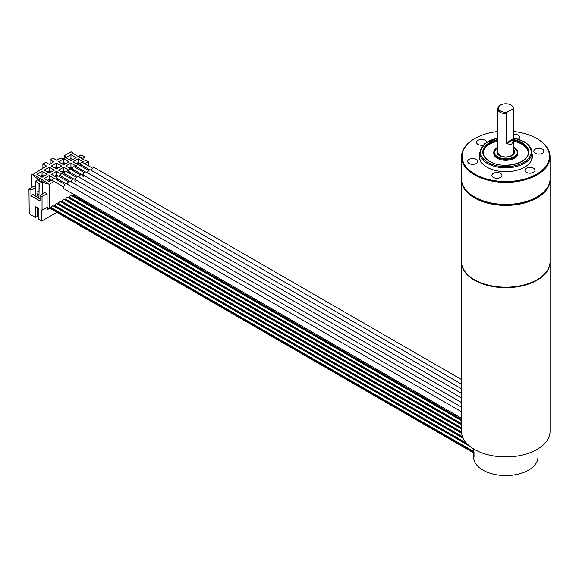 <?xml version="1.0" encoding="UTF-8"?>
<svg xmlns="http://www.w3.org/2000/svg" width="579" height="579" viewBox="0 0 579 579"><rect width="100%" height="100%" fill="white"/><g stroke="black" fill="none" stroke-linecap="round" stroke-linejoin="round"><path stroke-width="0.87" d="M47.348 172.006L49.273 170.899L51.191 172.006M47.521 172.108L49.273 171.095L51.017 172.108M49.273 173.114L44.149 170.161L49.273 167.201L54.39 170.161L49.273 173.114M80.879 166.028L82.044 165.355L80.843 164.646A1.411 0.811 -60 0 1 80.749 164.61A1.411 0.811 -60 0 1 80.539 163.481A1.411 0.811 -60 0 1 81.458 162.236A1.411 0.811 -60 0 1 82.16 162.163L92.329 168.033M76.891 168.323L78.056 167.649L76.862 166.947A1.411 0.811 -60 0 1 76.768 166.904A1.411 0.811 -60 0 1 76.551 165.775A1.411 0.811 -60 0 1 77.47 164.537A1.411 0.811 -60 0 1 78.179 164.465L88.341 170.335M72.911 170.624L74.076 169.951L72.874 169.249A1.411 0.811 -60 0 1 72.78 169.206A1.411 0.811 -60 0 1 72.57 168.076A1.411 0.811 -60 0 1 73.49 166.839A1.411 0.811 -60 0 1 74.192 166.766L84.353 172.636M68.923 172.926L70.088 172.252L68.894 171.55A1.411 0.811 -60 0 1 68.8 171.507A1.411 0.811 -60 0 1 68.583 170.378A1.411 0.811 -60 0 1 69.502 169.14A1.411 0.811 -60 0 1 70.211 169.068L80.372 174.938M76.385 177.239L66.223 171.37A1.411 0.811 120 0 0 65.521 171.435A1.411 0.811 120 0 0 64.602 172.68A1.411 0.811 120 0 0 64.812 173.809A1.411 0.811 120 0 0 64.906 173.852L66.115 174.547M66.107 174.554L64.942 175.227M72.404 179.533L62.242 173.671A1.411 0.811 120 0 0 61.533 173.736A1.411 0.811 120 0 0 60.614 174.981A1.411 0.811 120 0 0 60.831 176.11A1.411 0.811 120 0 0 60.925 176.146L62.134 176.848L60.954 177.529M68.423 181.835L58.255 175.965A1.411 0.811 120 0 0 57.553 176.038A1.411 0.811 120 0 0 56.633 177.283A1.411 0.811 120 0 0 56.843 178.412A1.411 0.811 120 0 0 56.937 178.448L58.146 179.15L56.974 179.83M461.506 411.763L66.353 183.623L64.45 184.122L54.274 178.267A1.411 0.811 120 0 0 53.565 178.339A1.411 0.811 120 0 0 52.646 179.577A1.411 0.811 120 0 0 52.863 180.706A1.411 0.811 120 0 0 52.957 180.749L54.165 181.444M54.151 181.451L49.143 184.346L46.79 182.993L47.275 182.711L34.754 175.48L34.27 175.763L31.925 174.409L32.634 174.655L46.45 166.021L42.897 163.966L45.741 162.323L49.295 164.378L53.709 161.831L50.149 159.775L53 158.132L56.554 160.188L59.926 158.241L63.241 158.827L65.782 157.358L64.768 155.447L71.087 151.799L73.432 153.153L72.947 153.435L85.468 160.665L85.953 160.383L88.297 161.736L84.86 163.727M42.043 177.29L36.918 174.33L42.043 171.377L47.167 174.33L42.043 177.29M56.496 168.945L51.379 165.985L56.496 163.032L61.62 165.985L56.496 168.945M63.726 164.769L58.602 161.816L63.726 158.856L68.85 161.816L63.726 164.769M70.956 160.6L65.832 157.64L70.956 154.68L76.081 157.64L70.956 160.6M52.675 179.497L49.273 181.466L44.149 178.506L49.273 175.546L53.89 178.216M56.655 177.196L51.379 174.33L56.496 171.377L61.142 174.055M60.643 174.901L58.522 176.125M64.624 172.6L63.726 173.114L58.602 170.161L63.726 167.201L68.698 170.074M68.611 170.298L66.491 171.522M72.592 167.997L70.956 168.945L65.832 165.985L70.956 163.032L76.081 165.985L74.459 166.918M77.644 164.458L73.063 161.816L78.187 158.856L83.304 161.816L82.428 162.323M80.561 163.394L78.44 164.624M88.297 170.313L88.297 168.967M88.297 165.71L88.297 161.736M73.381 194.175A1.853 1.071 120 0 0 72.997 194.891L71.745 195.615M71.673 195.659A1.853 1.071 120 0 0 71.456 195.449A1.853 1.071 120 0 0 69.386 196.976L68.127 197.707M68.054 197.743A1.853 1.071 120 0 0 67.837 197.54A1.853 1.071 120 0 0 65.767 199.067L64.515 199.791M64.443 199.827A1.853 1.071 120 0 0 64.226 199.625A1.853 1.071 120 0 0 62.156 201.152L60.896 201.876M60.831 201.919A1.853 1.071 120 0 0 60.614 201.709A1.853 1.071 120 0 0 58.544 203.236L57.285 203.96M57.212 204.003A1.853 1.071 120 0 0 56.995 203.794A1.853 1.071 120 0 0 54.925 205.321L53.673 206.052M53.601 206.088A1.853 1.071 120 0 0 53.384 205.885A1.853 1.071 120 0 0 51.314 207.412L49.143 208.664L49.143 184.346M79.424 176.146A2.815 1.628 -60 0 1 82.298 174.424L461.506 393.358M537.978 448.913L537.978 457.005A32.2 18.586 180 0 1 528.547 470.148A32.2 18.586 180 0 1 493.46 474.179A32.2 18.586 180 0 1 473.579 457.005L473.579 453.06A32.2 18.586 0 0 0 473.904 455.687L474.006 455.63M474.006 456.614L473.904 456.672A32.2 18.586 0 0 0 474.006 457.063L474.006 452.46A32.2 18.586 180 0 1 473.673 450.831L473.622 448.515M53.796 205.979L469.352 445.902M473.904 456.672L473.904 455.687M57.408 203.895L463.07 438.093M61.027 201.803L461.608 433.078M64.638 199.719L461.506 428.851M68.25 197.634L461.506 424.675M71.868 195.543L461.506 420.499M35.413 186.937L33.987 186.112L28.95 189.022L29.232 213.832L35.493 217.451L35.493 206.602L38.909 208.578L38.909 219.419L41.753 221.062L56.887 212.327M41.753 221.062L41.753 210.22L47.08 207.47L49.143 208.664M78.216 156.475L80.828 154.962L83.846 156.504L84.983 157.162L82.196 158.769M81.205 158.197L81.682 157.922L79.692 156.771L79.207 157.047M84.983 160.383L84.983 157.162M73.432 153.71L73.432 153.153M79.692 156.771L79.692 157.329M39.184 170.219L39.025 170.964M31.925 187.306L31.925 174.409M64.768 157.944L64.768 155.447M39.538 179.953L38.54 180.525L40.53 181.676L41.529 181.104L42.528 181.676L39.227 183.586L35.413 181.184L38.54 179.374L39.538 179.953L39.538 180.662M34.754 175.48L34.27 176.725L34.27 175.763M34.27 176.725L39.821 179.931L39.401 181.024M37.968 196.165L37.801 196.969L39.111 198.271M38.938 197.627L39.227 183.586M42.528 181.676L42.528 194.001M37.801 197.519L33.705 195.152A1.209 0.695 0 0 1 33.35 194.66A1.209 0.695 0 0 1 33.705 194.168L30.94 195.76L40.052 201.014L40.052 195.427L42.043 196.578L42.043 210.38M35.413 181.184L35.413 196.136M38.084 182.928L38.084 191.309L37.519 195.905L38.655 196.563M37.801 196.969L37.801 197.714L38.938 198.373M38.084 191.309L39.227 191.96M37.801 191.468L38.938 192.127M37.801 193.77L38.938 194.428M37.519 193.936L38.655 194.595M40.052 198.814L39.394 198.438M41.247 181.263L41.247 180.757L46.79 183.956L46.79 182.993M40.052 195.427L45.09 192.525L47.08 193.668L47.08 207.47M40.986 181.415L41.247 180.757M47.08 193.668L42.043 196.578M28.95 189.022L30.94 190.173L30.94 195.76M38.909 217.364L37.273 216.423L35.493 217.451M49.099 208.643L47.55 209.533L47.55 207.745M89.086 169.415L88.297 169.871M37.273 207.629L37.273 216.423M35.413 187.596L30.94 190.173M50.149 163.886L50.149 159.775M42.897 168.069L42.897 163.966M50.185 208.064L474.006 452.756M49.845 208.259L474.006 453.147M461.506 262.135A44.272 25.563 180 0 0 474.476 280.207A44.272 25.563 0 0 0 522.721 285.744A44.272 25.563 0 0 0 550.05 262.135L550.05 431.369A44.272 25.563 0 0 1 537.08 449.442A44.272 25.563 180 0 1 488.835 454.985A44.272 25.563 180 0 1 461.506 431.369L461.506 262.135A44.272 25.563 180 0 1 461.506 261.889M90.975 170.233L93.342 167.44L94.254 167.526L461.506 379.556M86.988 172.528L89.687 169.69L90.259 169.821L461.506 384.159M83.217 176.79A2.815 1.628 -60 0 1 83.608 173.512A2.815 1.628 -60 0 1 86.278 172.122L461.506 388.755M461.506 407.16L70.341 181.321L68.098 182.153L67.07 184.035M461.506 402.557L74.329 179.02A2.815 1.628 120 0 0 71.26 181.14M64.45 184.122L63.545 188.501L461.506 418.262M461.514 179.324A44.272 25.563 0 0 0 461.506 179.816L461.506 261.643A44.272 25.563 0 0 0 474.476 279.715L474.903 279.961A43.671 25.208 0 0 0 536.653 279.961A43.671 25.208 0 0 0 536.871 279.838M474.903 279.961L474.476 279.715A44.272 25.563 0 0 0 537.08 279.715A44.272 25.563 0 0 0 550.05 261.643L550.05 179.816A44.272 25.563 0 0 0 550.043 179.324M461.506 179.816A44.272 25.563 0 0 0 474.476 197.888A44.272 25.563 0 0 0 522.721 203.432A44.272 25.563 0 0 0 550.05 179.816M497.73 131.542A43.671 25.208 0 0 0 474.903 138.49L474.476 138.736A44.272 25.563 0 0 0 461.506 156.808L461.506 178.831A44.272 25.563 0 0 0 474.476 196.903A44.272 25.563 0 0 0 537.08 196.903L536.653 197.149A43.671 25.208 180 0 1 474.903 197.149L474.903 197.149A43.671 25.208 180 0 1 474.686 197.026M536.653 197.149L537.08 196.903A44.272 25.563 0 0 0 550.05 178.831L550.05 156.808A44.272 25.563 0 0 0 537.08 138.736A44.272 25.563 0 0 0 536.871 138.613M461.506 156.808A44.272 25.563 0 0 0 488.835 180.424A44.272 25.563 0 0 0 537.08 174.887A44.272 25.563 0 0 0 550.05 156.808M474.476 138.736L474.903 138.49A43.671 25.208 0 0 0 474.903 174.141A43.671 25.208 0 0 0 536.653 174.141A43.671 25.208 0 0 0 536.653 138.49A43.671 25.208 0 0 0 513.826 131.542M479.615 153.457A26.627 15.372 0 0 0 481.475 162.59A26.627 15.372 0 0 0 524.603 167.186A26.627 15.372 0 0 0 530.082 162.59A26.627 15.372 0 0 0 531.942 153.457M526.412 168.228A5.03 2.902 0 0 0 524.936 170.284A5.03 2.902 0 0 0 528.041 172.969A5.03 2.902 0 0 0 533.527 172.339A5.03 2.902 0 0 0 534.996 170.284A5.03 2.902 0 0 0 531.891 167.599A5.03 2.902 0 0 0 526.412 168.228M498.229 172.593A5.03 2.902 0 0 0 491.897 175.394A5.03 2.902 0 0 0 495.624 178.202A5.03 2.902 0 0 0 501.957 175.394A5.03 2.902 0 0 0 498.229 172.593M477.595 160.68A5.03 2.902 0 0 0 472.08 158.552A5.03 2.902 0 0 0 467.702 161.432A5.03 2.902 0 0 0 467.875 162.178A5.03 2.902 0 0 0 473.39 164.313A5.03 2.902 0 0 0 477.762 161.432A5.03 2.902 0 0 0 477.595 160.68M486.606 142.159A5.03 2.902 0 0 0 483.364 139.633A5.03 2.902 0 0 0 478.03 140.299A5.03 2.902 0 0 0 476.56 142.354A5.03 2.902 0 0 0 482.922 145.155M518.408 139.163A5.03 2.902 0 0 0 519.667 137.237A5.03 2.902 0 0 0 515.932 134.437A5.03 2.902 0 0 0 513.826 134.371M533.961 151.959A5.03 2.902 0 0 0 539.476 154.086A5.03 2.902 0 0 0 543.855 151.206A5.03 2.902 0 0 0 543.681 150.453A5.03 2.902 0 0 0 538.166 148.325A5.03 2.902 0 0 0 533.795 151.206A5.03 2.902 0 0 0 533.961 151.959M481.692 162.865A26.164 15.105 180 0 1 479.615 156.974L479.615 152.704L484.645 143.563L497.73 138.005M479.615 152.704A26.164 15.105 180 0 0 487.279 163.379A26.164 15.105 180 0 0 515.788 166.658A26.164 15.105 180 0 0 531.942 152.704L531.942 156.974A26.164 15.105 180 0 1 529.865 162.865M483.219 152.863A22.581 13.035 180 0 1 497.73 141.182M513.826 141.182A22.581 13.035 180 0 1 521.744 144.142A22.581 13.035 180 0 1 528.337 152.863M497.73 147.088L493.764 152.371L493.764 153.363A12.014 6.934 0 0 0 497.281 158.262A12.014 6.934 0 0 0 510.374 159.768A12.014 6.934 0 0 0 517.792 153.363L517.792 152.371A12.014 6.934 180 0 1 510.374 158.784A12.014 6.934 180 0 1 497.281 157.278A12.014 6.934 180 0 1 493.764 152.371A12.014 6.934 180 0 1 497.426 147.384M512.487 106.275L513.124 107.101A8.048 4.646 180 0 1 513.826 108.997A8.048 4.646 180 0 1 513.812 109.286L513.016 108.765A7.353 4.248 0 0 0 512.487 106.275A7.353 4.248 0 0 0 505.778 103.764A7.353 4.248 0 0 0 499.069 106.275A7.353 4.248 0 0 0 499.988 110.625A7.353 4.248 0 0 0 507.081 112.188L506.285 113.636A8.048 4.646 180 0 1 497.73 108.997A8.048 4.646 180 0 1 498.432 107.101L499.069 106.275M513.776 139.488L506.697 143.57L511.467 144.707L513.776 139.488L513.812 109.286M506.697 143.57L506.285 142.767L506.285 113.636M513.016 108.765L507.081 112.188M78.368 176.754A2.815 1.628 120 0 0 78.31 176.718A2.815 1.628 120 0 0 75.523 178.296A2.815 1.628 120 0 0 75.436 181.567M42.043 171.377L42.043 175.075L43.961 176.182M40.117 176.182L42.043 175.075M40.291 176.277L42.043 175.271L43.794 176.277M41.427 176.935L42.043 176.581L42.043 175.271M42.043 176.581L42.651 176.935M49.273 167.201L49.273 170.899M56.496 163.032L56.496 166.723L58.421 167.838M54.578 167.838L56.496 166.723M54.744 167.932L56.496 166.926L58.247 167.932M55.888 168.59L56.496 168.236L56.496 166.926M56.496 168.236L57.111 168.59M63.726 158.856L63.726 162.554L65.644 163.662M61.808 163.662L63.726 162.554M61.975 163.763L63.726 162.75L65.478 163.763M63.118 164.414L63.726 164.067L63.726 162.75M63.726 164.067L64.341 164.414M70.956 154.68L70.956 158.378L72.874 159.486M69.031 159.486L70.956 158.378M69.205 159.587L70.956 158.574L72.708 159.587M70.341 160.245L70.956 159.891L70.956 158.574M70.956 159.891L71.564 160.245M49.273 175.546L49.273 179.244L51.191 180.351M47.348 180.351L49.273 179.244M47.521 180.453L49.273 179.439L51.017 180.453M48.658 181.111L49.273 180.757L49.273 179.439M49.273 180.757L49.881 181.111M56.496 171.377L56.496 175.075L57.943 175.907M54.578 176.182L56.496 175.075M54.744 176.277L56.496 175.271L57.705 175.965M55.888 176.935L56.496 176.581L56.496 175.271M63.726 167.201L63.726 170.899L65.159 171.724M61.808 172.006L63.726 170.899M61.975 172.108L63.726 171.095L65.043 171.854M63.118 172.766L63.726 172.412L63.726 171.095M63.726 172.412L64.341 172.766M70.956 163.032L70.956 166.723L72.701 167.736M69.031 167.838L70.956 166.723M69.205 167.932L70.956 166.926L72.636 167.888M70.341 168.59L70.956 168.236L70.956 166.926M70.956 168.236L71.564 168.59M78.187 158.856L78.187 162.554L80.105 163.662M76.262 163.662L78.187 162.554M76.435 163.763L78.187 162.75L79.931 163.763M77.572 164.414L78.187 164.067L78.187 162.75M78.187 164.067L78.795 164.414M48.658 172.766L49.273 172.412L49.273 171.095M49.273 172.412L49.881 172.766M54.383 205.639L467.354 444.071M54.737 205.436L466.508 443.174M51.118 207.521L473.788 451.548M72.802 195L461.506 419.42M69.191 197.092L461.506 423.589M65.579 199.176L461.506 427.765M61.96 201.26L461.521 431.941M58.349 203.352L462.469 436.667M57.994 203.555L462.672 437.188M61.613 201.463L461.543 432.361M65.224 199.379L461.506 428.171M68.836 197.294L461.506 423.994M72.455 195.203L461.506 419.826M33.705 194.168L33.705 195.152M50.771 207.723L473.89 452.011M513.826 138.164A25.353 14.641 180 0 1 523.706 141.696A25.353 14.641 180 0 1 523.706 162.395A25.353 14.641 180 0 1 487.851 162.395A25.353 14.641 180 0 1 497.73 138.164M497.73 139.619A22.979 13.266 0 0 0 489.53 161.425A22.979 13.266 0 0 0 522.026 161.425A22.979 13.266 0 0 0 522.026 142.666A22.979 13.266 0 0 0 513.826 139.619M521.882 161.512A22.581 13.035 0 0 0 528.359 152.371A22.581 13.035 0 0 0 521.744 143.158A22.581 13.035 0 0 0 513.826 140.198M497.73 140.198A22.581 13.035 0 0 0 483.197 152.371A22.581 13.035 0 0 0 489.53 161.425M514.275 147.471A12.014 6.934 180 0 1 517.792 152.371L513.826 147.088M497.73 147.218A11.609 6.702 0 0 0 497.571 156.786A11.609 6.702 0 0 0 513.986 156.786A11.609 6.702 0 0 0 513.986 147.305A11.609 6.702 0 0 0 513.826 147.218M513.826 149.918A8.851 5.11 180 0 1 510.83 156.243A8.851 5.11 180 0 1 499.518 155.657A8.851 5.11 180 0 1 497.73 149.918M513.812 138.424L506.285 142.767M77.622 176.602L68.8 171.507M56.995 203.794L463.164 438.296M53.384 205.885L469.96 446.395M71.456 195.449L461.506 420.644M67.837 197.54L461.506 424.82M64.226 199.625L461.506 428.988M60.614 201.709L461.622 433.23M89.571 169.698L80.749 164.61M85.591 171.999L76.768 166.904M81.603 174.301L72.78 169.206M56.843 178.412L65.666 183.5M60.831 176.11L69.654 181.198M52.863 180.706L63.024 186.576M536.653 279.961L537.08 279.715M474.903 197.149L474.476 196.903M536.653 138.49L537.08 138.736M531.942 152.704C531.819 148.362 529.206 144.678 524.111 141.652L513.826 138.005M528.359 152.371C529.749 163.01 502.782 169.908 489.733 161.411C485.412 158.791 483.233 155.78 483.197 152.371M513.826 108.997L513.826 152.704L512.277 155.201L509.194 156.591L505.785 157.01L502.702 156.67L499.923 155.621L497.73 152.704L497.73 108.997M78.31 176.718L461.506 397.954M64.812 173.809L73.634 178.904"/></g></svg>
